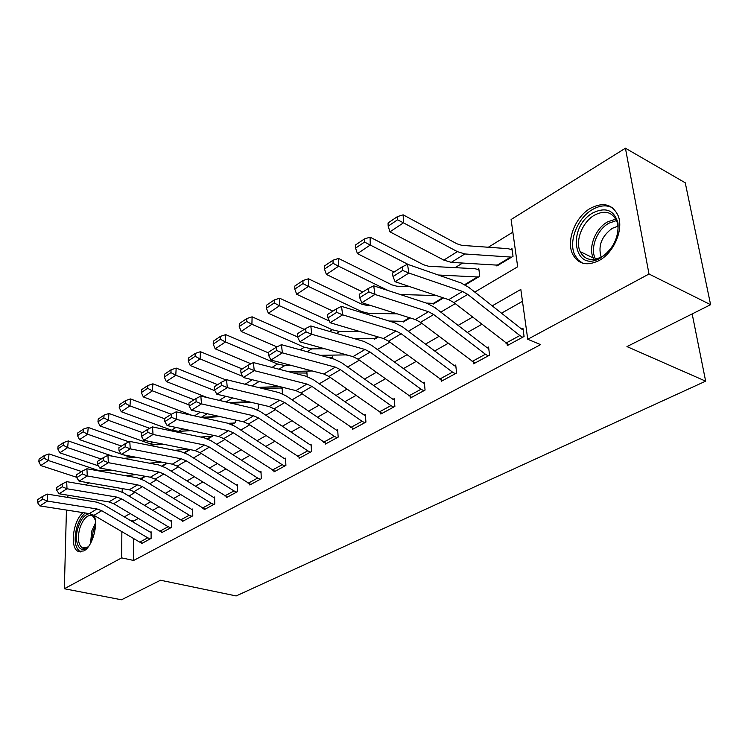 <?xml version="1.0" encoding="UTF-8"?>
<svg xmlns="http://www.w3.org/2000/svg" width="748" height="748" viewBox="0 0 748 748"><rect width="100%" height="100%" fill="white"/><g stroke="black" fill="none" stroke-linecap="round" stroke-linejoin="round"><path stroke-width="1.12" d="M599.148 260.5C586.946 266.391 578.092 264.24 572.575 254.03C566.04 240.725 575.24 216.948 590.303 208.374C603.309 201.651 612.612 204.157 618.222 215.892C623.757 229.627 613.837 252.749 599.148 260.5M94.108 515.4C98.53 524.984 92.219 546.825 83.832 550.93L78.297 551.426C69.489 548.134 73.061 520.225 83.14 512.642M66.778 497.28L68.853 495.354M85.618 484.9L88.909 482.843M109.133 470.23L109.732 469.856M512.857 232.161L488.304 247.251M462.657 263.016L455.102 267.653M260.463 387.286L259.603 387.81M236.059 402.284L234.844 403.032M212.591 416.711L211.927 417.113M474.774 292.094L517.672 266.793L511.099 219.519L625.422 148.216L649.002 274.011L527.751 339.283L520.823 289.439L492.165 305.876M649.002 274.011L710.6 304.688L685.252 182.793L625.422 148.216M133.892 491.539L133.883 493.138M141.606 478.112L141.606 478.636L145.458 476.326L142.382 478.168L139.38 478.318M162.512 466.116L167.356 463.227L162.512 466.116M184.756 452.802L190.104 449.604L184.756 452.802M200.707 437.01L212.264 436.346L207.869 438.973L213.124 435.299M228.159 423.303L234.479 423.05L231.899 424.593L235.377 422.508L235.302 420.011M255.947 409.203L257.518 409.25L256.91 409.624L258.462 408.689L258.275 403.985M282.398 393.766L282.089 387.436L281.117 388.025L261.529 388.287M307.157 376.562L306.914 372.439L305.904 373.046L293.244 372.906M332.86 358.788L332.729 356.843L331.673 357.479L326.577 357.067M347.035 354.991L347.081 355.655L347.82 355.207M374.514 338.377L374.58 339.19L378.273 336.983L375.711 338.517L353.776 338.461M403.163 321.173L403.237 322.042L410.138 317.909L404.406 321.341L389.128 321.042M433.017 303.239L433.12 304.156L443.517 297.928L434.336 303.426L426.397 303.08M465.256 284.923L479.758 276.236L478.804 268.597L477.514 269.383L474.915 268.7L428.576 266.251L423.602 264.783L370.092 237.163L370.269 245.035L408.567 264.642M496.737 264.96L496.878 265.998L513.035 256.321L511.959 248.57L510.613 249.383L508.014 248.654L461.881 245.363L456.916 243.792L403.153 214.835L403.453 222.829L457.374 251.637L464.845 253.965L511.669 257.134L498.205 265.194L451.287 262.37L443.816 260.098L389.979 231.843L388.165 226.13L397.581 219.79L397.469 216.593L388.072 222.951L388.165 226.13M133.714 538.597L133.64 560.458L540.608 344.622L527.751 339.283M522.478 301.332L501.44 313.225M481.796 324.323L467.266 332.542M448.164 343.332L434.616 350.99M416.038 361.49L403.387 368.633M385.304 378.862L373.495 385.529M355.88 395.486L344.856 401.713M327.68 411.428L317.395 417.244M300.631 426.715L291.028 432.138M274.675 441.385L265.699 446.453M249.729 455.485L241.352 460.216M225.746 469.033L217.92 473.456M202.671 482.077L195.368 486.209M180.446 494.634L173.63 498.486M159.034 506.742L152.676 510.332M138.389 518.411L133.78 521.01L133.78 522.543M141.54 542.945L141.54 543.6L151.105 538.41L151.096 531.744L150.292 532.183L151.096 532.37M161.652 532.024L161.652 532.707L171.573 527.331L171.507 520.571L170.675 521.029L171.516 521.225M182.493 520.702L182.503 521.412L192.778 515.849L192.666 508.995L191.806 509.463L192.675 509.678M204.092 508.958L204.111 509.715L214.769 503.946L214.601 496.99L213.704 497.476L214.62 497.71M226.504 496.784L226.522 497.579L237.584 491.586L237.359 484.526L236.433 485.041L237.387 485.293M249.767 484.134L249.795 484.975L261.286 478.757L260.996 471.595L260.033 472.119L261.024 472.399M273.927 470.997L273.964 471.885L285.904 465.424L285.549 458.159L284.549 458.702L285.596 459.01M299.05 457.337L299.097 458.281L311.514 451.558L311.084 444.181L310.046 444.751L311.14 445.079M325.174 443.115L325.24 444.125L338.171 437.131L337.657 429.642L336.581 430.231L337.722 430.596M352.383 428.314L352.458 429.389L365.931 422.096L365.333 414.495L364.211 415.112L365.417 415.505M380.732 412.877L380.826 414.027L394.869 406.426L394.187 398.703L393.009 399.348L394.28 399.787M410.297 396.777L410.409 398.011L425.07 390.073L424.284 382.228L423.059 382.901L424.397 383.387M441.152 379.956L441.292 381.293L456.607 373L455.719 365.024L454.429 365.735L455.85 366.268M473.391 362.378L473.568 363.818L489.575 355.15L488.566 347.044L487.229 347.783L488.734 348.39M507.116 343.977L507.322 345.539L524.077 336.469L522.946 328.232L521.534 329.008L523.142 329.681M710.6 304.688L626.955 346.586L705.654 381.171L692.171 313.917M705.654 381.171L236.144 595.941L160.502 580.233L121.475 599.784L64.337 588.741L66.441 510.043M133.64 560.458L121.662 557.877L64.337 588.741M121.868 531.66L121.662 557.877M472.568 317.124L458.057 325.445M439.001 336.376L425.481 344.127M406.949 354.758L394.327 361.995M376.291 372.345L364.51 379.105M346.941 389.184L335.955 395.486M318.816 405.313L308.559 411.194M291.86 420.778L282.276 426.276M265.97 435.626L257.031 440.759M241.108 449.885L232.759 454.681M217.21 463.601L209.412 468.07M194.218 476.785L186.935 480.964M172.077 489.491L165.28 493.381M150.741 501.721L144.411 505.358M130.18 513.521L124.271 516.915M128.946 496.055L135.229 492.343M149.665 483.834L156.407 479.861M171.161 471.156L178.398 466.892M193.489 457.991L201.231 453.419M216.677 444.312L224.98 439.413M240.8 430.091L249.682 424.845M265.895 415.29L275.414 409.67M292.019 399.871L302.229 393.859M319.265 383.808L330.195 377.366M347.68 367.053L359.395 360.143M377.347 349.55L389.904 342.145M408.352 331.261L421.825 323.323M440.796 312.131L455.242 303.613M122.204 488.584L122.176 492.062M133.78 521.01L129.479 520M139.773 542.141L147.739 537.812L150.301 538.85L142.326 543.17L139.773 542.141L93.968 515.316L89.255 513.605L39.84 505.9L47.461 501.095L42.804 499.168L42.711 496.363L37.4 499.758L37.494 502.553L42.804 499.168M147.739 537.812L101.756 510.716L97.025 508.977L47.461 501.095L47.208 494.091L96.688 502.142L103.748 504.76L150.292 532.183M47.208 494.091L42.711 496.363M37.494 502.553L39.84 505.9M110.928 470.071L102.336 470.819L97.661 470.212L49.031 453.933L48.34 460.516L81.597 471.539M125.234 475.644L136.164 474.643M44.048 458.178L44.328 455.551L39.083 459.094L38.803 461.722L44.048 458.178L48.34 460.516L40.822 465.546L76.698 477.308M40.822 465.546L38.803 461.722M44.328 455.551L49.031 453.933M159.904 531.202L168.15 526.714L170.74 527.789L162.475 532.258L159.904 531.202L113.64 503.685L108.899 501.917L59.092 493.755L66.993 488.771L62.252 486.808L62.14 483.965L56.633 487.481L56.736 490.314L62.252 486.808M168.15 526.714L121.718 498.916L116.95 497.121L66.993 488.771L66.703 481.665L116.557 490.183L123.682 492.895L170.675 521.029M66.703 481.665L62.14 483.965M56.736 490.314L59.092 493.755M180.754 519.869L189.309 515.213L191.909 516.316L183.353 520.954L180.754 519.869L134.042 491.632L129.254 489.8L79.064 481.151L87.273 475.971L82.448 473.97L82.308 471.09L76.586 474.737L76.717 477.617L82.448 473.97M189.309 515.213L142.419 486.677L137.613 484.826L87.273 475.971L86.927 468.762L137.174 477.785L144.355 480.59L191.806 509.463M86.927 468.762L82.308 471.09M76.717 477.617L79.064 481.151M202.371 508.116L211.245 503.292L213.872 504.433L204.989 509.238L155.21 479.122L150.376 477.224L99.811 468.061L108.338 462.675L103.42 460.637L103.261 457.711L97.315 461.507L97.464 464.424L103.42 460.637M211.245 503.292L163.896 473.98L159.053 472.063L108.338 462.675L107.946 455.354L158.557 464.919L165.804 467.818L213.704 497.476M107.946 455.354L103.261 457.711M97.464 464.424L99.811 468.061M132.48 457.636L123.701 458.337M112.864 456.289L68.274 440.946L67.619 447.613L101.176 459.048M149.32 463.171L161.643 462.133M63.243 445.238L63.515 442.573L58.073 446.247L57.802 448.912L63.243 445.238L67.619 447.613L59.821 452.83L98.362 465.817M59.821 452.83L57.802 448.912M63.515 442.573L68.274 440.946M154.677 444.78L148.805 445.2M128.908 441.862L88.236 427.463L87.619 434.223L121.475 446.089M174.452 450.305L188.272 449.23M123.383 454.831L128.974 456.776L137.931 457.608M83.159 431.811L83.411 429.109L77.764 432.924L77.512 435.617L83.159 431.811L87.619 434.223L79.531 439.637L121.129 454.055M79.531 439.637L77.512 435.617M83.411 429.109L88.236 427.463M190.974 430.614L175.06 431.643M149.722 428.324L108.956 413.466L108.395 420.32L142.531 432.643M103.841 417.861L104.075 415.121L98.212 419.095L97.969 421.825L103.841 417.861L108.395 420.32L99.989 425.939L149.862 443.732L157.005 444.78L163.709 444.293M99.989 425.939L97.969 421.825M104.075 415.121L108.956 413.466M224.802 495.924L234.012 490.922L236.658 492.09L227.439 497.083L177.183 466.135L172.311 464.171L121.372 454.447L130.236 448.856L125.225 446.78L125.047 443.798L118.867 447.753L119.035 450.717L125.225 446.78M234.012 490.922L186.205 460.796L181.325 458.805L130.236 448.856L129.787 441.423L180.764 451.558L188.075 454.56L236.433 485.041M129.787 441.423L125.047 443.798M119.035 450.717L121.372 454.447M220.239 416.645L202.54 417.646M171.329 414.261L130.489 398.936L129.974 405.874L164.625 418.758M125.327 403.378L125.542 400.601L119.446 404.724L119.222 407.492L125.327 403.378L129.974 405.874L121.241 411.718L171.526 430.194L178.725 431.325L190.675 430.549M121.241 411.718L119.222 407.492M125.542 400.601L130.489 398.936M88.965 545.909C80.747 556.11 73.117 543.123 77.979 527.929C80.924 519 84.814 514.241 89.648 513.67M94.865 518.57L92.341 515.727C87.357 514.372 83.159 518.607 79.727 528.462C77.325 538.354 78.241 544.881 82.486 548.032L88.002 546.938M85.263 512.978C81.626 516.017 78.802 520.823 76.792 527.405C73.79 539.701 74.931 547.798 80.204 551.697L80.719 551.912M91.742 514.259L95.258 519.907M592.912 212.871C605.73 206.738 614.08 210.076 617.96 222.885C618.998 237.49 613.21 249.168 600.588 257.938C573.735 273.946 566.432 227.355 592.912 212.871M601.579 256.863C613.369 250.617 621.251 232.076 616.726 221.118C612.229 211.862 604.805 209.87 594.445 215.172C582.412 221.95 574.988 240.903 580.158 251.59C584.599 259.874 591.733 261.632 601.579 256.863M601.214 257.069L601.009 256.62C597.989 245.596 601.729 236.172 612.219 228.346L617.876 226.261M612.472 207.776C606.441 204.737 599.737 205.345 592.351 209.599C577.381 218.089 568.246 241.679 574.745 254.89L578.054 259.855L582.664 263.174M248.093 483.264L257.649 478.066L260.313 479.281L250.748 484.461L200.006 452.643L195.097 450.605L143.803 440.301L153.031 434.476L147.917 432.353L147.711 429.333L141.279 433.438L141.475 436.449L147.917 432.353M257.649 478.066L209.393 447.098L204.466 445.032L153.031 434.476L152.517 426.921L203.849 437.674L211.217 440.787L260.033 472.119M152.517 426.921L147.711 429.333M141.475 436.449L143.803 440.301M272.281 470.118L282.22 464.714L284.904 465.967L274.955 471.352L223.746 438.618L218.799 436.505L167.15 425.565L176.762 419.506L171.544 417.337L171.311 414.261L164.607 418.543L164.831 421.601L171.544 417.337M282.22 464.714L233.507 432.849L228.542 430.708L176.762 419.506L176.182 411.83L227.85 423.228L235.274 426.454L284.549 458.702M176.182 411.83L171.311 414.261M164.831 421.601L167.15 425.565M297.424 456.448L307.765 450.829L310.476 452.129L300.126 457.729L248.439 424.023L243.455 421.825L191.479 410.213L201.493 403.892L196.163 401.685L195.911 398.562L188.917 403.022L189.169 406.136L196.163 401.685M307.765 450.829L258.602 418.01L253.6 415.795L201.493 403.892L200.838 396.103L252.833 408.202L260.313 411.55L310.046 444.751M200.838 396.103L195.911 398.562M189.169 406.136L191.479 410.213M323.594 442.218L334.356 436.374L337.077 437.72L326.306 443.545L274.151 408.819L269.13 406.547L216.836 394.215L227.289 387.623L221.847 385.36L221.558 382.181L214.265 386.838L214.545 389.998L221.847 385.36M334.356 436.374L284.736 402.564L279.696 400.255L227.289 387.623L226.551 379.694L278.864 392.541L286.4 396.019L336.581 430.231M226.551 379.694L221.558 382.181M214.545 389.998L216.836 394.215M350.84 427.407L362.06 421.311L364.8 422.714L353.57 428.791L300.958 392.981L295.89 390.615L243.306 377.506L254.226 370.625L248.663 368.315L248.345 365.089L240.725 369.951L241.034 373.159L248.663 368.315M362.06 421.311L311.991 386.454L306.914 384.051L254.226 370.625L253.404 362.574L305.997 376.216L313.58 379.834L364.211 415.112M253.404 362.574L248.345 365.089M241.034 373.159L243.306 377.506M250.935 402.256L231.338 403.2M194.05 399.75L152.882 383.817L152.414 390.849L189.066 404.911M201.193 417.347L218.921 416.346M147.674 388.306L147.861 385.491L141.522 389.783L141.325 392.588L147.674 388.306L152.414 390.849L143.336 396.926L191.731 415.262M143.336 396.926L141.325 392.588M147.861 385.491L152.882 383.817M282.136 388.362L281.117 388.025M217.677 384.668L176.182 368.081L175.771 375.216L214.947 390.727M228.869 402.62L248.542 401.685M170.918 372.626L171.096 369.774L164.495 374.234L164.317 377.086L170.918 372.626L175.771 375.216L166.318 381.545L207.551 397.665M166.318 381.545L164.317 377.086M171.096 369.774L176.182 368.081M306.97 373.411L305.904 373.046M242.259 368.97L200.445 351.7L200.099 358.937L242.717 376.375M248.897 378.899L259.304 381.499M257.864 387.389L279.621 386.557M195.135 356.3L195.284 353.402L188.412 358.058L188.253 360.938L195.135 356.3L200.099 358.937L190.244 365.529L226.008 379.965M190.244 365.529L188.253 360.938M195.284 353.402L200.445 351.7M332.795 357.881L331.673 357.479M268.429 352.869L225.728 334.627L225.447 341.967L277.499 363.996L284.857 365.529L291.14 365.389M288.27 371.616L312.29 370.961M220.38 339.274L220.501 336.338L213.33 341.191L213.208 344.117L220.38 339.274L225.447 341.967L215.181 348.839L250.973 363.78M215.181 348.839L213.208 344.117M220.501 336.338L225.728 334.627M297.629 336.955L252.104 316.825L251.908 324.258L304.324 347.24L311.71 348.886L324.641 348.736M320.2 355.309L346.651 354.889M246.718 321.518L246.803 318.536L239.323 323.604L239.229 326.567L246.718 321.518L251.908 324.258L241.183 331.429L276.975 346.904M241.183 331.429L239.229 326.567M246.803 318.536L252.104 316.825M379.236 411.98L390.933 405.622L393.691 407.062L381.985 413.401L328.905 376.459L323.809 374L270.963 360.059L282.37 352.86L276.685 350.494L276.33 347.222L268.364 352.308L268.71 355.562L276.685 350.494M390.933 405.622L340.434 369.652L335.319 367.146L282.37 352.86L281.454 344.678L334.309 359.18L341.948 362.948L393.009 399.348M281.454 344.678L276.33 347.222M268.71 355.562L270.963 360.059M329.372 321.032L279.649 298.228L279.528 305.773L332.299 329.765L339.714 331.523L359.928 331.551M274.217 302.968L274.273 299.948L266.466 305.24L266.4 308.251L274.217 302.968L279.528 305.773L268.336 313.262L304.286 329.372M268.336 313.262L266.4 308.251M274.273 299.948L279.649 298.228M408.857 395.879L421.068 389.241L423.836 390.746L411.624 397.356L358.096 359.208L352.972 356.646L299.873 341.817L311.813 334.291L305.997 331.869L305.595 328.531L297.265 333.851L297.657 337.17L305.997 331.869M421.068 389.241L370.129 352.093L364.996 349.494L311.813 334.291L310.803 325.96L363.874 341.397L371.56 345.314L423.059 382.901M310.803 325.96L305.595 328.531M297.657 337.17L299.873 341.817M370.288 305.371L366.324 305.287L361.368 304.006L308.438 278.789L308.41 286.447L361.508 311.523L368.942 313.412L397.169 313.823M302.968 283.586L302.987 280.528L294.815 286.054L294.787 289.102L302.968 283.586L308.41 286.447L296.704 294.282L332.888 311.112M296.704 294.282L294.787 289.102M302.987 280.528L308.438 278.789M439.777 379.068L452.531 372.13L455.317 373.691L442.554 380.601L388.595 341.181L383.434 338.507L330.13 322.725L342.64 314.833L336.694 312.355L336.254 308.961L327.521 314.534L327.951 317.909L336.694 312.355M452.531 372.13L401.19 333.739L396.019 331.027L342.64 314.833L341.518 306.362L394.794 322.79L402.527 326.885L454.429 365.735M341.518 306.362L336.254 308.961M327.951 317.909L330.13 322.725M409.913 286.68L396.758 286.204L391.793 284.829L338.554 258.453L338.62 266.223L388.156 290.551M400.199 294.497L436.514 295.582M333.047 263.305L333.028 260.201L324.473 265.979L324.482 269.074L333.047 263.305L338.62 266.223L326.371 274.423L362.78 292.029M326.371 274.423L324.482 269.074M333.028 260.201L338.554 258.453M472.091 361.499L485.433 354.253L488.229 355.88L474.887 363.098L420.507 322.323L415.318 319.536L361.845 302.716L374.954 294.441L368.867 291.898L368.381 288.447L359.227 294.291L359.704 297.723L368.867 291.898M485.433 354.253L433.681 314.534L428.482 311.701L374.954 294.441L373.719 285.829L427.145 303.333L434.915 307.596L487.229 347.783M373.719 285.829L368.381 288.447M359.704 297.723L361.845 302.716M478.982 270.037L477.514 269.383M438.291 275.002L478.458 277.022L465.574 284.726L464.583 284.53M364.547 242.062L364.482 238.911L355.524 244.97L355.571 248.112L364.547 242.062L370.269 245.035L357.432 253.628L394.046 272.066M357.432 253.628L355.571 248.112M364.482 238.911L370.092 237.163M505.9 343.126L519.86 335.534L522.665 337.226L508.696 344.791L453.914 302.575L448.707 299.668L395.103 281.725L408.876 273.039L402.639 270.43L402.097 266.924L392.494 273.057L393.018 276.554L402.639 270.43M519.86 335.534L467.724 294.413L462.507 291.449L408.876 273.039L407.51 264.268L461.039 282.94L468.846 287.391L521.534 329.008M407.51 264.268L402.097 266.924M393.018 276.554L395.103 281.725M512.174 250.122L510.613 249.383M397.581 219.79L403.453 222.829L389.979 231.843M397.469 216.593L403.153 214.835M93.968 515.316L101.756 510.716M89.255 513.605L97.025 508.977M144.822 476.214L141.662 478.103M113.64 503.685L121.718 498.916M108.899 501.917L116.95 497.121M134.042 491.632L142.419 486.677M129.254 489.8L137.613 484.826M155.21 479.122L163.896 473.98M150.376 477.224L159.053 472.063M166.72 463.106L162.017 465.92M130.049 456.102L128.974 456.776M136.697 457.374L136.08 457.757M189.468 449.473L184.251 452.596M152.545 442.049L149.862 443.732M159.24 443.396L157.005 444.78M211.534 436.262L207.364 438.758M177.183 466.135L186.205 460.796M172.311 464.171L181.325 458.805M175.948 427.426L171.526 430.194M182.699 428.856L178.725 431.325M233.741 422.957L231.384 424.368M90.583 543.3L91.705 531.155L95.52 522.917M95.492 525.62L93.089 531.519L91.808 540.86M594.015 259.463L593.276 258.013C588.068 247.382 595.427 228.598 607.46 221.932L615.81 219.099M616.492 220.548L608.807 223.241C596.689 229.907 589.63 249.178 595.623 259.191M200.006 452.643L209.393 447.098M195.097 450.605L204.466 445.032M223.746 438.618L233.507 432.849M218.799 436.505L228.542 430.708M248.439 424.023L258.602 418.01M243.455 421.825L253.6 415.795M274.151 408.819L284.736 402.564M269.13 406.547L279.696 400.255M300.958 392.981L311.991 386.454M295.89 390.615L306.914 384.051M200.333 412.195L194.461 415.869M207.131 413.719L201.268 417.347M225.756 396.318L219.248 400.386M232.591 397.927L226.074 401.975M251.758 380.078L245.082 384.248M259.089 381.508L251.945 385.931M277.499 363.996L272.038 367.408M284.857 365.529L278.939 369.194M304.324 347.24L300.191 349.821M311.71 348.886L307.129 351.728M328.905 376.459L340.434 369.652M323.809 374L335.319 367.146M332.299 329.765L329.625 331.439M339.714 331.523L336.591 333.458M377.609 336.787L374.963 338.367M358.096 359.208L370.129 352.093M352.972 356.646L364.996 349.494M361.508 311.523L360.424 312.197M368.942 313.412L367.418 314.356M409.474 317.704L403.668 321.182M388.595 341.181L401.19 333.739M383.434 338.507L396.019 331.027M442.853 297.704L433.597 303.258M420.507 322.323L433.681 314.534M415.318 319.536L428.482 311.701M477.71 276.825L464.835 284.549M453.914 302.575L467.724 294.413M448.707 299.668L462.507 291.449M457.374 251.637L443.816 260.098M464.845 253.965L451.287 262.37M510.931 256.938L497.467 264.998M78.297 551.426L80.569 551.912M84.318 548.424L82.486 548.032M594.09 259.453L593.276 258.013L580.158 251.59M601.009 256.62L601.542 256.882"/></g></svg>
